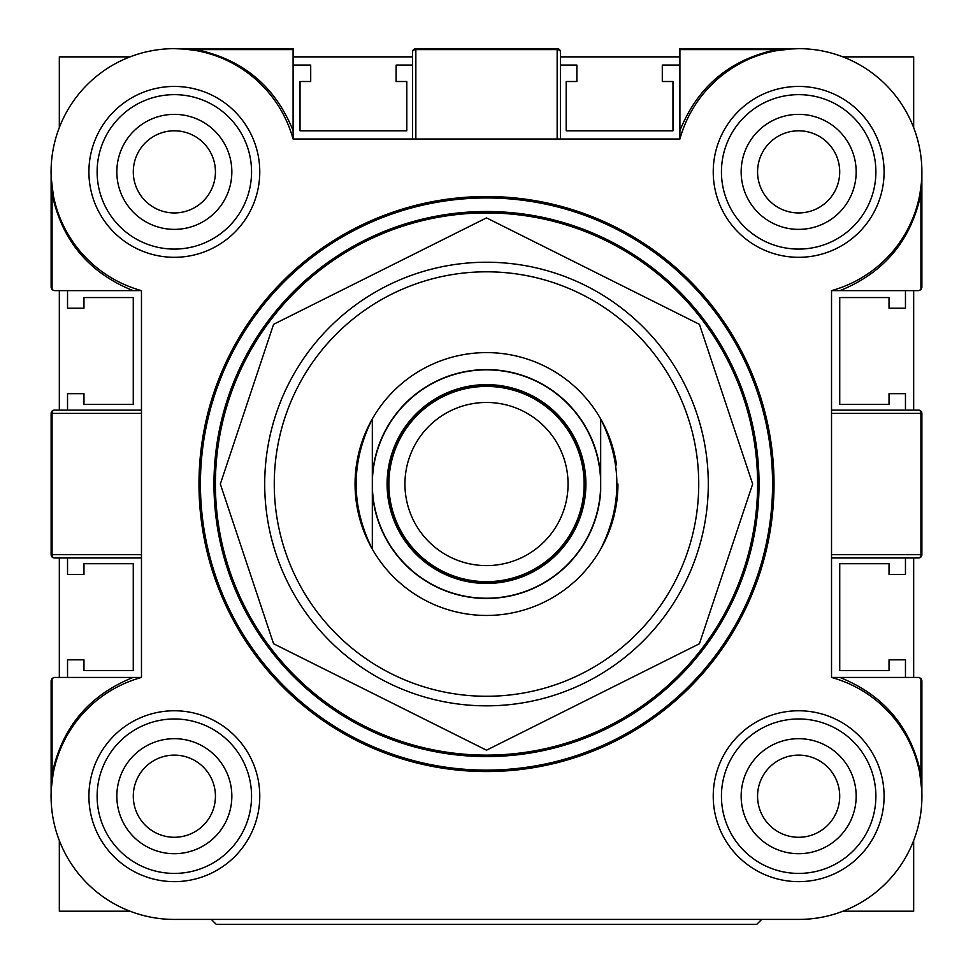 <?xml version="1.0" encoding="UTF-8"?>
<svg xmlns="http://www.w3.org/2000/svg" width="973" height="973" viewBox="0 0 973 973"><rect width="100%" height="100%" fill="white"/><g stroke="black" fill="none" stroke-linecap="round" stroke-linejoin="round"><path stroke-width="1.46" d="M842.898 911.202L913.671 911.202L913.671 840.441M674.617 924.35L756.763 924.35L761.701 919.424L798.663 919.424L174.337 919.424A123.218 123.218 0 0 1 141.474 677.439L141.474 290.635A123.218 123.218 0 0 1 174.337 48.65A123.218 123.218 0 0 1 293.092 139.017L679.908 139.017A123.218 123.218 0 0 1 920.762 155.291A123.218 123.218 0 0 1 831.526 290.635L831.526 677.439L918.597 677.439L913.671 677.439L913.671 557.967M913.671 410.107L913.671 290.635L918.597 290.635L831.526 290.635M913.671 127.633L913.671 56.86L842.898 56.86M679.908 56.86L560.436 56.86M412.564 56.86L293.092 56.86M130.102 56.86L59.329 56.86L59.329 127.633M141.474 290.635L54.403 290.635L59.329 290.635L59.329 410.107M59.329 557.967L59.329 677.439L54.403 677.439L141.474 677.439M59.329 840.441L59.329 911.202L130.102 911.202M174.337 919.424L211.299 919.424L216.237 924.35L273.705 924.35M921.881 796.194L921.881 680.723L921.881 796.194L920.92 774.216L920.92 678.4L921.881 680.723M831.526 413.391L921.881 413.391L921.881 554.683A3.284 3.284 0 0 1 918.597 557.967L831.526 557.967L831.526 410.107L918.597 410.107A3.284 2.323 90 0 1 920.92 413.391L920.92 554.683A3.284 2.323 90 0 1 918.597 557.967A3.284 3.284 0 0 0 921.881 554.683L831.526 554.683M51.119 171.868L51.119 287.351L51.119 171.868L52.08 193.858L52.08 289.674L51.119 287.351M510.326 924.35L477.427 924.35M355.06 484.031A131.44 131.44 0 0 0 372.318 549.125C350.742 505.729 350.742 462.333 372.318 418.937A131.44 131.44 0 0 0 355.06 484.031M616.541 464.936A131.44 131.44 0 0 0 600.682 418.937C622.258 462.345 622.258 505.741 600.682 549.125A131.44 131.44 0 0 0 617.94 484.031M486.5 705.839A221.795 221.795 0 0 0 708.295 484.031A221.795 221.795 0 0 0 486.5 262.236A221.795 221.795 0 0 0 264.705 484.031A221.795 221.795 0 0 0 486.5 705.839M486.5 696.267A212.236 212.236 0 0 0 698.736 484.031A212.236 212.236 0 0 0 486.5 271.808A212.236 212.236 0 0 0 274.264 484.031A212.236 212.236 0 0 0 486.5 696.267M88.908 796.194A85.429 85.429 0 0 0 174.337 881.635A85.429 85.429 0 0 0 259.767 796.194A85.429 85.429 0 0 0 174.337 710.764A85.429 85.429 0 0 0 88.908 796.194M251.557 796.194A77.22 77.22 0 0 1 174.337 873.413A77.22 77.22 0 0 1 97.118 796.194A77.22 77.22 0 0 1 174.337 718.974A77.22 77.22 0 0 1 251.557 796.194M713.233 796.194A85.429 85.429 0 0 0 798.663 881.635A85.429 85.429 0 0 0 884.092 796.194A85.429 85.429 0 0 0 798.663 710.764A85.429 85.429 0 0 0 713.233 796.194M875.882 796.194A77.22 77.22 0 0 1 798.663 873.413A77.22 77.22 0 0 1 721.443 796.194A77.22 77.22 0 0 1 798.663 718.974A77.22 77.22 0 0 1 875.882 796.194M713.233 171.868A85.429 85.429 0 0 0 798.663 257.31A85.429 85.429 0 0 0 884.092 171.868A85.429 85.429 0 0 0 798.663 86.439A85.429 85.429 0 0 0 713.233 171.868M875.882 171.868A77.22 77.22 0 0 1 798.663 249.088A77.22 77.22 0 0 1 721.443 171.868A77.22 77.22 0 0 1 798.663 94.649A77.22 77.22 0 0 1 875.882 171.868M88.908 171.868A85.429 85.429 0 0 0 174.337 257.31A85.429 85.429 0 0 0 259.767 171.868A85.429 85.429 0 0 0 174.337 86.439A85.429 85.429 0 0 0 88.908 171.868M251.557 171.868A77.22 77.22 0 0 1 174.337 249.088A77.22 77.22 0 0 1 97.118 171.868A77.22 77.22 0 0 1 174.337 94.649A77.22 77.22 0 0 1 251.557 171.868M921.419 182.608L920.008 193.286L920.92 193.858C911.105 240.489 884.116 272.756 839.93 290.635M185.065 49.112L195.755 50.523L196.327 49.611L174.337 48.65L293.092 48.65L293.092 139.017M116.833 796.194A57.504 57.504 0 0 0 174.337 853.698A57.504 57.504 0 0 0 231.842 796.194A57.504 57.504 0 0 0 174.337 738.689A57.504 57.504 0 0 0 116.833 796.194M856.167 796.194A57.504 57.504 0 0 1 798.663 853.698A57.504 57.504 0 0 1 741.158 796.194A57.504 57.504 0 0 1 798.663 738.689A57.504 57.504 0 0 1 856.167 796.194M741.158 171.868A57.504 57.504 0 0 0 798.663 229.373A57.504 57.504 0 0 0 856.167 171.868A57.504 57.504 0 0 0 798.663 114.364A57.504 57.504 0 0 0 741.158 171.868M231.842 171.868A57.504 57.504 0 0 1 174.337 229.373A57.504 57.504 0 0 1 116.833 171.868A57.504 57.504 0 0 1 174.337 114.364A57.504 57.504 0 0 1 231.842 171.868M752.664 484.031L699.429 324.337L486.5 217.879L273.571 324.337L220.336 484.031L273.571 643.737L486.5 750.195L699.429 643.737L752.664 484.031M486.5 212.941A271.09 271.09 0 0 0 215.41 484.031A271.09 271.09 0 0 0 486.5 755.121A271.09 271.09 0 0 0 757.59 484.031A271.09 271.09 0 0 0 486.5 212.941A271.09 271.09 0 0 0 215.41 484.031A271.09 271.09 0 0 0 486.5 755.121M198.978 484.031A287.522 287.522 0 0 0 486.5 771.553A287.522 287.522 0 0 0 774.022 484.031A287.522 287.522 0 0 0 486.5 196.522A287.522 287.522 0 0 0 198.978 484.031A287.522 287.522 0 0 1 486.5 196.522A287.522 287.522 0 0 1 774.022 484.031M831.526 677.439A123.218 123.218 0 0 1 798.663 919.424M776.004 50.754L792.204 48.82M557.152 139.017L557.152 49.611A3.284 2.323 -0 0 1 560.436 51.934L560.436 139.017L412.564 139.017L412.564 51.934A3.284 2.323 0 0 1 415.848 49.611L415.848 139.017M53.211 194.539L51.277 178.302M141.474 410.107L141.474 557.967L54.403 557.967A3.284 2.323 -90 0 1 52.08 554.683L52.08 413.391A3.284 2.323 -90 0 1 54.403 410.107L141.474 410.107M51.581 785.466L52.992 774.788L52.08 774.216C61.895 727.573 88.884 695.318 133.07 677.439M919.789 773.535L921.723 789.76M921.881 171.868L921.881 287.351L920.92 289.674L920.92 193.858L921.881 171.868M679.908 48.65L798.663 48.65L776.673 49.611L679.908 49.611L679.908 48.65M777.245 50.523L776.673 49.611C730.042 59.426 697.787 86.427 679.908 130.601L679.908 49.611M679.908 139.017L679.908 130.601M52.992 193.286L52.08 193.858C61.895 240.489 88.896 272.756 133.07 290.635M293.092 49.611L196.327 49.611C242.958 59.426 275.213 86.427 293.092 130.601M51.119 796.194L51.119 680.723L52.08 678.4L52.08 774.216L51.119 796.194M756.763 924.35L216.237 924.35M920.008 774.788L920.92 774.216C911.105 727.573 884.104 695.318 839.93 677.439M918.597 290.635L920.92 289.674M415.848 48.65L557.152 48.65L557.152 49.611L415.848 49.611L415.848 48.65A3.284 3.284 0 0 0 412.564 51.934A3.284 3.284 0 0 1 415.848 48.65M141.474 554.683L51.119 554.683L51.119 413.391L141.474 413.391M52.08 289.674L54.403 290.635M54.403 677.439L52.08 678.4M920.92 678.4L918.597 677.439M560.436 51.934A3.284 3.284 0 0 0 557.152 48.65A3.284 3.284 0 0 1 560.436 51.934M54.403 410.107A3.284 3.284 0 0 0 51.119 413.391A3.284 3.284 0 0 1 54.403 410.107M51.119 554.683A3.284 3.284 0 0 0 54.403 557.967A3.284 3.284 0 0 1 51.119 554.683M921.881 413.391A3.284 3.284 0 0 0 918.597 410.107A3.284 3.284 0 0 1 921.881 413.391M486.5 384.639A99.404 99.404 0 0 1 585.904 484.031A99.404 99.404 0 0 1 486.5 583.435A99.404 99.404 0 0 1 387.096 484.031A99.404 99.404 0 0 1 486.5 384.639M486.5 582.608A98.577 98.577 0 0 1 387.923 484.031A98.577 98.577 0 0 1 486.5 385.454A98.577 98.577 0 0 1 585.077 484.031A98.577 98.577 0 0 1 486.5 582.608A98.577 98.577 0 0 0 585.077 484.031A98.577 98.577 0 0 0 486.5 385.454M486.5 402.469A81.562 81.562 0 0 0 404.938 484.031A81.562 81.562 0 0 0 486.5 565.605A81.562 81.562 0 0 0 568.062 484.031A81.562 81.562 0 0 0 486.5 402.469M486.5 598.456A114.425 114.425 0 0 0 600.682 491.414L600.682 476.661A114.425 114.425 0 0 0 486.5 369.606A114.425 114.425 0 0 0 372.318 476.661L372.318 484.031A114.182 114.182 0 0 1 486.5 369.849A114.182 114.182 0 0 1 600.682 484.031A114.182 114.182 0 0 1 486.5 598.225A114.182 114.182 0 0 1 372.318 484.031L372.318 491.414A114.425 114.425 0 0 0 486.5 598.456M600.682 549.125A131.44 131.44 0 0 1 372.318 549.125L372.318 418.937A131.44 131.44 0 0 1 600.682 418.937L600.682 491.414M372.318 418.937L372.318 476.661M215.434 796.194A41.073 41.073 0 0 1 174.362 837.279A41.073 41.073 0 0 1 133.289 796.194A41.073 41.073 0 0 1 174.362 755.121A41.073 41.073 0 0 1 215.434 796.194M757.566 796.194A41.073 41.073 0 0 0 798.638 837.279A41.073 41.073 0 0 0 839.711 796.194A41.073 41.073 0 0 0 798.638 755.121A41.073 41.073 0 0 0 757.566 796.194M839.711 171.868A41.073 41.073 0 0 1 798.638 212.941A41.073 41.073 0 0 1 757.566 171.868A41.073 41.073 0 0 1 798.638 130.796A41.073 41.073 0 0 1 839.711 171.868M133.289 171.868A41.073 41.073 0 0 0 174.362 212.941A41.073 41.073 0 0 0 215.434 171.868A41.073 41.073 0 0 0 174.362 130.796A41.073 41.073 0 0 0 133.289 171.868M67.538 290.635L67.538 308.234L83.97 308.234L83.97 297.556L133.265 297.556L133.265 404.354L83.97 404.354L83.97 393.676L67.538 393.676L67.538 410.107M67.538 557.967L67.538 574.398L83.97 574.398L83.97 563.72L133.265 563.72L133.265 670.506L83.97 670.506L83.97 659.828L67.538 659.828L67.538 677.439M905.462 677.439L905.462 659.828L889.03 659.828L889.03 670.506L839.735 670.506L839.735 563.72L889.03 563.72L889.03 574.398L905.462 574.398L905.462 557.967M905.462 410.107L905.462 393.676L889.03 393.676L889.03 404.354L839.735 404.354L839.735 297.556L889.03 297.556L889.03 308.234L905.462 308.234L905.462 290.635M679.908 65.082L662.297 65.082L662.297 81.513L672.975 81.513L672.975 130.796L566.189 130.796L566.189 81.513L576.867 81.513L576.867 65.082L560.436 65.082M412.564 65.082L396.133 65.082L396.133 81.513L406.811 81.513L406.811 130.796L300.025 130.796L300.025 81.513L310.703 81.513L310.703 65.082L293.092 65.082M213.963 484.031A272.537 272.537 0 0 1 486.5 211.506A272.537 272.537 0 0 1 759.037 484.031A272.537 272.537 0 0 1 486.5 756.568A272.537 272.537 0 0 1 213.963 484.031M200.426 484.031A286.074 286.074 0 0 1 486.5 197.957A286.074 286.074 0 0 1 772.574 484.031A286.074 286.074 0 0 1 486.5 770.105A286.074 286.074 0 0 1 200.426 484.031M486.5 386.415A97.628 97.628 0 0 0 388.872 484.031A97.628 97.628 0 0 0 486.5 581.659A97.628 97.628 0 0 0 584.128 484.031A97.628 97.628 0 0 0 486.5 386.415M51.411 787.595L52.992 774.788"/></g></svg>
